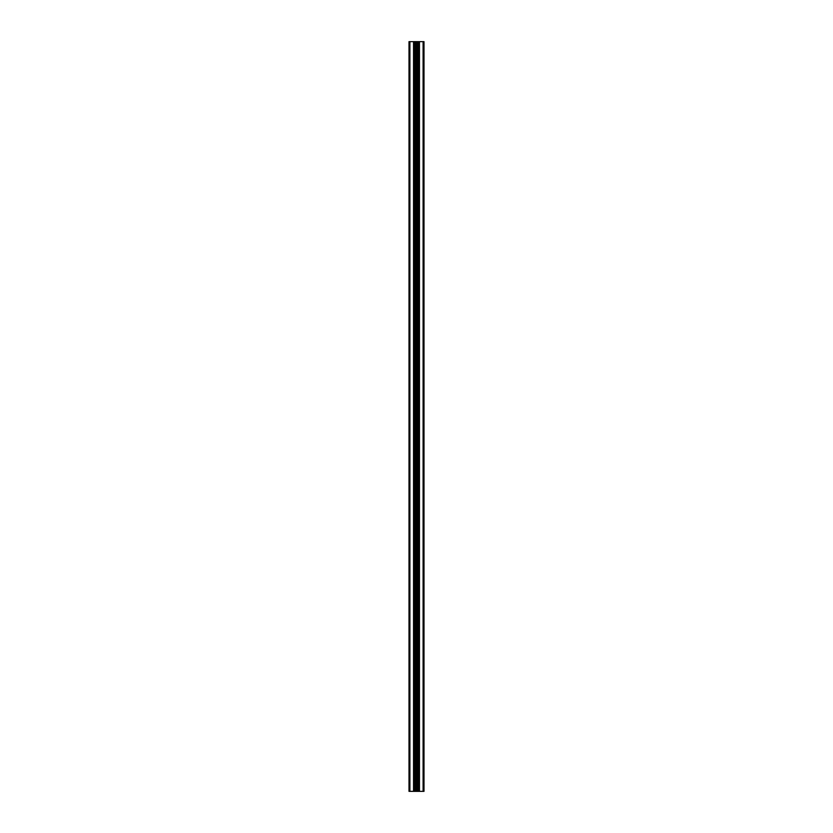 <?xml version="1.0" encoding="UTF-8"?>
<svg xmlns="http://www.w3.org/2000/svg" width="833" height="833" viewBox="0 0 833 833"><rect width="100%" height="100%" fill="white"/><g stroke="black" fill="none" stroke-linecap="round" stroke-linejoin="round"><path stroke-width="1.25" d="M423.997 791.35L409.003 791.35L409.003 41.65L423.997 41.65L423.997 791.35L423.997 41.65M419.457 791.35L419.457 41.65M418.864 791.35L418.864 41.65M416.719 791.35L416.719 41.65M416.5 791.35L416.5 41.65M416.281 791.35L416.281 41.65M414.136 791.35L414.136 41.65M413.543 791.35L413.543 41.65M423.102 791.35L423.102 41.65M417.729 791.35L417.729 41.65M415.271 791.35L415.271 41.65M409.898 791.35L409.898 41.65"/></g></svg>
